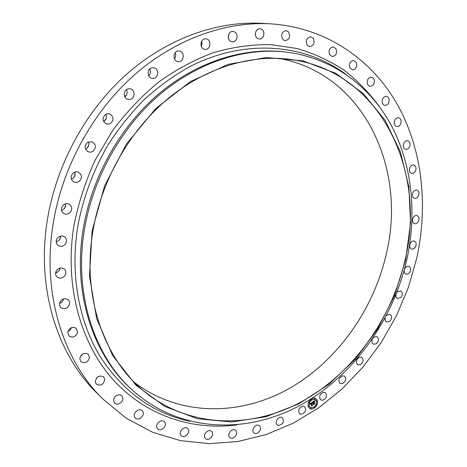 <?xml version="1.0" encoding="UTF-8"?>
<svg xmlns="http://www.w3.org/2000/svg" width="467" height="467" viewBox="0 0 467 467"><rect width="100%" height="100%" fill="white"/><g stroke="black" fill="none" stroke-linecap="round" stroke-linejoin="round"><path stroke-width="0.7" d="M303.013 406.132L304.554 406.57C306.615 410.026 305.535 412.6 301.303 414.293L299.721 413.844C297.695 410.37 298.792 407.802 303.013 406.132M102.67 398.865C63.057 360.039 41.75 293.299 53.104 224.002C62.164 167.717 92.04 112.851 133.27 75.905C174.681 39.129 225.211 21.342 270.486 23.835C326.141 27.378 371.761 59.542 397.236 104.269C422.454 149.411 428.344 205.422 416.722 258.309L408.269 287.713L396.349 315.955L381.177 342.562L362.993 367.05L342.066 388.958L318.71 407.814L293.282 423.155L266.213 434.532L237.995 441.496L209.198 443.65L180.484 440.65L152.604 432.244L126.37 418.298L102.67 398.865L96.581 392.776C57.336 354.307 36.222 288.46 47.319 220.249C56.186 164.833 85.578 110.883 126.253 74.551C167.104 38.387 217.038 20.881 261.894 23.35L266.178 23.648M97.609 376.957L96.295 378.305M83.062 353.747L80.236 356.683M71.562 327.595L70.208 329.994L67.89 331.517M63.734 298.827L62.327 301.84L59.554 303.556M59.98 268.076L59.484 270.329L55.585 273.51M60.547 236.098L59.735 239.688L56.203 242.18M65.538 203.781L65.561 206.291L64.388 208.626L61.51 210.43M74.895 172.066L74.866 175.872L73.383 178.026L71.398 179.159M88.426 141.898L88.928 144.017L88.561 146.189L86.5 148.78L85.584 149.265M105.775 114.164C106.756 116.213 106.604 118.186 105.332 120.089L103.616 121.589M126.44 89.652C127.596 92.069 127.316 94.287 125.594 96.307L124.899 96.897M149.802 69.017C150.958 71.556 150.613 73.827 148.751 75.829M175.137 52.73C176.077 54.931 175.849 56.974 174.454 58.86M201.697 41.131L202.071 43.775L201.248 46.291M228.707 34.418L228.433 38.201M255.426 33.005L255.344 34.144M59.794 269.494L59.712 268.146M60.115 238.981L60.36 236.144M64.825 208.031L65.66 204.429M73.874 177.524L75.228 173.987M87.055 148.354L88.87 145.039M103.989 121.367L106.172 118.414M124.788 96.687L126.604 94.848M148.64 75.601L149.516 74.936M279.097 58.393C364.383 73.955 406.611 168.774 386.559 252.805C373.985 309.358 337.553 361.044 288.746 388.766C240.02 416.074 179.48 416.798 134.175 382.257M405.111 259.815C391.673 319.346 352.813 373.711 301.192 401.912C249.705 429.698 186.076 428.221 140.719 388.491C102.763 355.457 82.04 294.432 92.921 231.007C101.333 180.939 128.635 132.365 165.838 100.481C203.192 68.742 248.374 54.633 288.11 59.116C380.325 69.595 426.943 170.636 405.111 259.815M405.648 259.868L394.557 295.5L377.71 328.861L355.679 358.79L329.142 384.137L298.938 403.797L266.073 416.727L231.79 421.964L197.535 418.736L165.009 406.553L136.084 385.345L112.687 355.632L96.651 318.593L89.483 276.172L92.081 230.931L104.596 185.895L126.288 144.192L155.616 108.671L190.413 81.585L228.205 64.358L266.476 57.523L302.949 60.815L335.767 73.331L363.519 93.756L385.263 120.55L400.452 152.096L408.87 186.812L410.534 223.203L405.648 259.868M406.903 259.273C392.998 320.788 352.725 376.91 299.166 405.864C245.759 434.38 179.608 432.43 132.762 390.465C94.387 356.257 73.482 294.012 84.469 229.338C93.021 178.003 120.865 128.156 158.914 95.274C197.115 62.537 243.412 47.727 284.28 51.872C331.167 57.003 369.403 85.455 390.861 124.601C412.081 164.08 417.025 212.899 406.903 259.273M132.762 390.465L131.519 389.326C93.202 355.177 72.327 293.089 83.272 228.608C91.783 177.425 119.546 127.736 157.496 94.953C195.603 62.327 241.801 47.564 282.599 51.697L284.28 51.872M204.528 49.309C199.03 48.364 200.331 38.06 205.865 38.849L206.402 38.93C211.942 39.952 210.494 50.278 204.955 49.379L204.528 49.309M323.403 392.262L325.301 392.601C327.408 395.672 326.532 398.228 322.679 400.26L320.747 399.91C318.669 396.822 319.551 394.271 323.403 392.262M178.376 61.638L177.974 61.603C172.171 61.043 173.07 50.383 178.89 50.973L179.17 50.996C185.043 51.463 184.226 62.187 178.376 61.638M281.292 417.241L282.471 417.714C284.467 421.578 283.171 424.159 278.583 425.443L277.363 424.952C274.398 423.032 277.719 416.523 281.292 417.241M257.556 38.44C253.569 36.21 255.566 28.201 259.979 28.756L261.748 29.351C265.746 31.639 263.662 39.642 259.238 39.012L257.556 38.44M403.313 145.074C403.926 142.096 405.385 140.655 407.691 140.748C409.39 141.285 410.178 142.715 410.067 145.039C409.448 148.027 407.983 149.463 405.66 149.352C403.99 148.804 403.208 147.379 403.313 145.074M373.098 337.985L374.16 337.034L377.038 336.701C379.169 338.803 378.877 341.19 376.163 343.864L373.25 344.197C371.668 343.064 371.411 341.295 372.485 338.896M235.117 430.06L235.584 430.364C238.97 432.81 234.025 440.007 230.394 437.906L229.887 437.567C226.53 435.086 231.533 427.924 235.117 430.06M349.707 67.604C348.89 63.442 350.209 61.066 353.671 60.465L356.467 62.8C357.267 66.985 355.93 69.355 352.451 69.916L349.707 67.604M211.388 431.257L211.51 431.356C215.129 434.135 209.198 441.613 205.678 438.688L205.515 438.554C201.937 435.734 207.926 428.309 211.388 431.257M410.464 243.056C411.585 241.363 412.886 240.703 414.369 241.083C416.354 242.245 416.698 244.235 415.414 247.043C414.287 248.748 412.974 249.407 411.485 249.01C409.518 247.843 409.18 245.858 410.464 243.056M187.792 428.712C191.143 431.969 184.605 439.044 181.301 435.711L181.138 435.553C177.769 432.314 184.272 425.227 187.588 428.508L187.792 428.712M359.193 357.413L361.762 357.36C363.904 359.759 363.425 362.217 360.331 364.733L357.728 364.78C355.609 362.369 356.099 359.911 359.193 357.413M164.798 422.261C167.519 425.951 160.882 432.197 157.735 428.887L157.274 428.338C154.542 424.666 161.144 418.414 164.296 421.666L164.798 422.261M307.292 45.305C305.33 40.775 306.44 37.938 310.619 36.788L313.118 38.177C315.062 42.742 313.929 45.573 309.726 46.665L307.292 45.305M142.931 411.836C144.98 415.846 138.355 421.257 135.348 418L134.624 416.967C132.558 412.974 139.148 407.557 142.161 410.75L142.931 411.836M382.181 102.063C382.204 98.449 383.641 96.546 386.483 96.354C387.984 96.681 388.894 97.796 389.209 99.681C389.169 103.312 387.721 105.209 384.872 105.367C383.395 105.034 382.496 103.931 382.181 102.063M122.722 397.452C124.099 401.649 117.585 406.243 114.707 403.079L113.767 401.457C112.378 397.271 118.846 392.677 121.729 395.771L122.722 397.452M412.676 193.145C413.634 190.822 415.04 189.8 416.903 190.069C418.759 190.886 419.36 192.614 418.701 195.253C417.737 197.582 416.319 198.603 414.451 198.312C412.612 197.488 412.022 195.766 412.676 193.145M104.731 379.227C103.692 384.545 100.913 386.221 96.395 384.253L95.286 381.936C96.301 376.647 99.062 374.954 103.575 376.851L104.731 379.227M396.833 292.494L397.312 291.904L400.756 290.853C402.834 292.441 402.887 294.654 400.908 297.485L397.435 298.536L396.133 297.158L395.876 294.916M89.512 357.407C88.047 362.369 85.204 363.828 80.984 361.785L79.769 358.679C81.211 353.741 84.031 352.264 88.24 354.243L89.512 357.407M342.212 375.923L344.448 376.093C346.578 378.819 345.907 381.329 342.434 383.635L340.157 383.454C338.05 380.716 338.733 378.206 342.212 375.923M77.586 332.364C75.782 336.876 72.928 338.114 69.028 336.065L67.762 332.095C69.536 327.612 72.367 326.351 76.255 328.324L77.586 332.364M231.153 41.575C226.413 39.905 228.106 30.799 233.045 31.441L234.259 31.738C239.016 33.478 237.218 42.59 232.268 41.855L231.153 41.575M69.408 304.612C67.371 308.588 64.569 309.598 61.002 307.648C59.63 306.352 59.21 304.717 59.741 302.733C61.749 298.792 64.528 297.759 68.077 299.639C69.501 300.935 69.945 302.593 69.408 304.612M283.119 39.765C280.474 35.153 281.443 32.106 286.026 30.629L288.221 31.593C290.842 36.257 289.849 39.292 285.238 40.705L283.119 39.765M65.345 274.812C63.191 278.174 60.512 278.974 57.295 277.205C55.555 275.635 55.159 273.668 56.087 271.298C58.206 267.97 60.862 267.153 64.055 268.846C65.859 270.411 66.291 272.401 65.345 274.812M329.609 54.715C328.254 50.343 329.48 47.727 333.292 46.875L335.989 48.726C337.326 53.127 336.082 55.731 332.253 56.542L329.609 54.715M65.643 243.71C63.5 246.43 61.008 247.037 58.171 245.519C55.987 243.657 55.614 241.357 57.05 238.614C59.157 235.934 61.615 235.31 64.428 236.746C66.693 238.596 67.096 240.919 65.643 243.71M367.301 83.535C366.939 79.635 368.329 77.493 371.469 77.113L373.215 78.007L374.271 79.95C374.616 83.867 373.215 86.004 370.057 86.348L368.346 85.455L367.301 83.535M70.406 212.17C68.386 214.242 66.156 214.68 63.71 213.466C61.008 211.306 60.675 208.679 62.712 205.591C64.691 203.554 66.886 203.098 69.297 204.237C72.087 206.385 72.455 209.029 70.406 212.17M394.212 122.722C394.562 119.418 396.016 117.754 398.579 117.719C400.184 118.145 401.048 119.418 401.165 121.537C400.803 124.847 399.338 126.51 396.763 126.522C395.181 126.084 394.329 124.823 394.212 122.722M79.565 181.079C77.773 182.55 75.858 182.842 73.827 181.949C70.552 179.48 70.272 176.555 72.98 173.181C74.738 171.745 76.606 171.442 78.602 172.27C81.97 174.711 82.297 177.647 79.565 181.079M409.466 168.686C410.277 166.036 411.719 164.81 413.791 165.003C415.572 165.674 416.278 167.256 415.904 169.749C415.087 172.411 413.639 173.631 411.55 173.42C409.793 172.743 409.098 171.161 409.466 168.686M92.898 151.349L90.616 152.195L88.24 151.863C84.375 149.096 84.159 145.92 87.598 142.347L92.127 141.799C96.097 144.531 96.354 147.712 92.898 151.349M412.986 218.054C414.042 216.058 415.408 215.223 417.066 215.556C418.992 216.536 419.477 218.398 418.514 221.142C417.445 223.156 416.074 223.985 414.404 223.635C412.495 222.648 412.022 220.786 412.986 218.054M110.025 123.837L106.499 124.076C102.069 121.006 101.946 117.637 106.126 113.983L109.517 113.72C114.041 116.744 114.211 120.118 110.025 123.837M404.539 268.939L406.43 266.639L407.825 266.149L408.894 266.295C410.931 267.661 411.135 269.763 409.506 272.605L407.714 274.041L405.794 274.094L404.428 272.728L404.13 270.446M130.41 99.313L128.005 99.36C123.113 98.426 123.078 90.026 127.987 88.893L130.258 88.823C135.232 89.676 135.337 98.146 130.41 99.313M386.372 315.628L386.915 315.097L390.091 314.425C392.204 316.258 392.087 318.564 389.741 321.343L386.536 322.008C385.222 321.232 384.779 319.848 385.199 317.864M153.427 78.415L152.079 78.368C146.696 77.645 147.052 68.071 152.493 67.727L153.713 67.756C159.171 68.392 158.891 78.036 153.427 78.415M258.549 425.309L259.366 425.735C262.547 427.883 258.479 434.765 254.83 433.405L253.966 432.95C250.814 430.772 254.929 423.919 258.549 425.309M308.273 406.594C306.533 402.315 312.505 396.144 315.879 398.695L317.274 400.575C318.99 404.866 313.001 411.03 309.621 408.415L308.273 406.594M309.574 408.386C312.972 410.919 318.885 404.772 317.181 400.511L315.826 398.666M315.178 399.705L315.132 399.67C311.115 399.052 309.119 401.124 309.136 405.887L310.251 407.358M311.542 399.221L311.174 399.799M316.935 400.575L316.568 401.147M314.793 398.509L314.425 399.081M314.291 407.277L313.923 407.849M316.725 404.2L316.357 404.772M308.891 405.951L308.518 406.523M309.09 402.309L308.722 402.881M311.051 408.006L310.678 408.578M316.322 401.211C316.322 405.986 314.314 408.053 310.298 407.393L309.23 405.951C309.218 401.188 311.215 399.116 315.225 399.734L316.322 401.211M312.324 402.227L312.242 403.015L311.407 403.056L312.423 405.268L311.524 405.87L311.045 403.494L310.578 404.194L310.999 403.348L310.467 404.241L309.971 403.827L312.324 402.227M312.493 402.268L312.347 403.05L312.493 402.268M312.073 402.928L311.6 403.126L312.277 405.105L312.715 405.268L311.647 405.916L312.586 405.286L311.518 403.109L312.038 402.904M312.505 402.105L314.548 400.744L314.425 401.55L313.223 401.83L313.538 402.752L313.38 401.859L314.227 401.486L313.445 401.877L313.707 402.636L314.203 401.894L314.484 402.723L313.591 402.916L314.268 403.996L313.304 404.644L313.538 404.171L313.246 403.325L312.972 403.599L313.199 403.179L312.849 403.552L313.141 403.015L312.505 402.105M314.74 400.762L314.542 401.602L314.74 400.762M314.373 401.871L314.659 402.723L314.373 401.871M314.221 402.7L313.818 402.968L314.595 404.008L313.392 404.749L314.466 404.031L313.748 402.951L314.221 402.7M312.557 402.075L312.861 402.18M313.398 404.445L314.128 403.961M313.929 403.908L313.497 402.852L314.384 402.659L314.163 402.005M313.538 402.752L313.123 401.766L314.128 401.351M314.332 401.474L314.408 400.838M310.467 404.241L310.409 403.675L310.999 403.348M311.612 405.677L312.271 405.239M312.114 405.204L311.314 402.992L312.044 402.84M312.149 402.933L312.207 402.309M312.207 405.128L312.586 405.286M314.052 403.838L314.466 404.031M311.682 399.361L311.215 399.834L311.682 399.361M317.07 400.709L316.614 401.188L317.07 400.709M314.933 398.643L314.472 399.122L314.933 398.643M314.425 407.411L313.964 407.889L314.425 407.411M316.859 404.334L316.404 404.813L316.859 404.334M308.477 406.453L308.944 405.981L308.477 406.453M308.681 402.811L309.142 402.332L308.681 402.811M310.637 408.508L311.104 408.03L310.637 408.508M189.835 421.298C153.071 413.383 123.2 391.836 100.224 356.665C78.935 321.71 70.032 274.59 77.744 226.728C83.003 197.99 93.429 169.912 108.367 144.356C119.085 127.853 131.157 112.804 144.589 99.208C158.634 86.588 173.461 75.858 189.071 67.02C244.58 38.16 304.484 43.793 345.3 73.879M237.049 424.882C192.468 430.726 146.066 415.992 113.195 379.759C80.604 343.432 64.271 285.676 73.874 225.964C78.345 203.373 85.426 181.447 95.11 160.175L112.798 130.316C126.615 111.893 142.056 95.682 159.113 81.69C176.824 69.174 195.188 59.408 214.201 52.38C233.302 46.992 252.116 44.4 270.65 44.604L297.281 48.545C314.186 53.542 329.795 60.763 344.103 70.202C357.541 80.738 369.315 92.898 379.432 106.692M270.486 23.835L261.894 23.35"/></g></svg>
